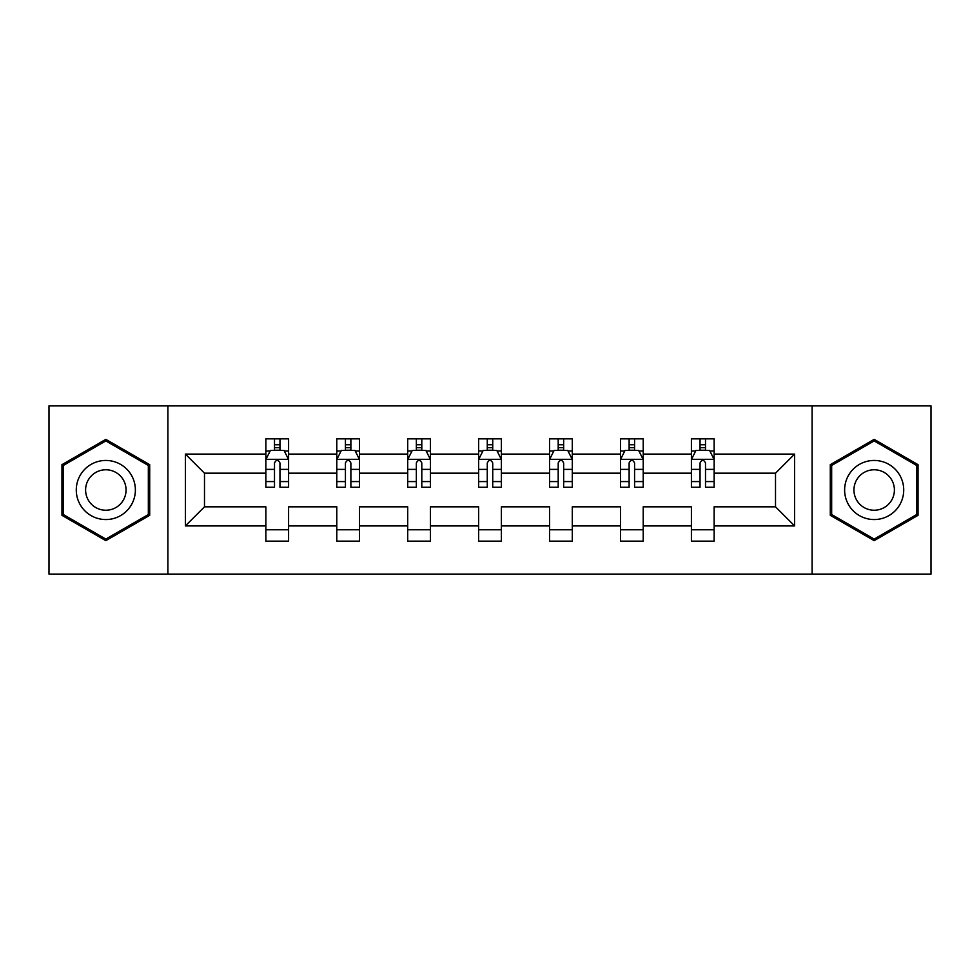 <?xml version="1.0" encoding="UTF-8"?>
<svg xmlns="http://www.w3.org/2000/svg" width="980" height="980" viewBox="0 0 980 980"><rect width="100%" height="100%" fill="white"/><g stroke="black" fill="none" stroke-linecap="round" stroke-linejoin="round"><path stroke-width="1.47" d="M812.114 574.109L931 574.109L931 405.892L812.114 405.892L812.114 574.109L167.886 574.109L167.886 405.892L49 405.892L49 574.109L167.886 574.109M714.138 525.917L714.138 506.819L775.511 506.819L794.609 525.917L714.138 525.917L714.138 541.144L691.402 541.144L691.402 525.917L643.211 525.917L643.211 541.144L620.487 541.144L620.487 525.917L572.296 525.917L572.296 541.144L549.56 541.144L549.56 525.917L501.368 525.917L501.368 541.144L478.632 541.144L478.632 525.917L430.441 525.917L430.441 541.144L407.704 541.144L407.704 525.917L359.513 525.917L359.513 541.144L336.789 541.144L336.789 525.917L288.598 525.917L288.598 541.144L265.862 541.144L265.862 525.917L185.392 525.917L185.392 454.083L265.862 454.083L265.862 438.856L288.598 438.856L288.598 454.083L336.789 454.083L336.789 438.856L359.513 438.856L359.513 454.083L407.704 454.083L407.704 438.856L430.441 438.856L430.441 454.083L478.632 454.083L478.632 438.856L501.368 438.856L501.368 454.083L549.56 454.083L549.56 438.856L572.296 438.856L572.296 454.083L620.487 454.083L620.487 438.856L643.211 438.856L643.211 454.083L691.402 454.083L691.402 438.856L714.138 438.856L714.138 454.083L794.609 454.083L794.609 525.917M812.114 405.892L167.886 405.892M691.402 454.083L691.402 473.181L643.211 473.181L643.211 454.083M643.211 525.917L643.211 506.819L691.402 506.819L691.402 525.917M620.487 454.083L620.487 473.181L572.296 473.181L572.296 454.083M572.296 525.917L572.296 506.819L620.487 506.819L620.487 525.917M549.56 454.083L549.56 473.181L501.368 473.181L501.368 454.083M501.368 525.917L501.368 506.819L549.56 506.819L549.56 525.917M478.632 454.083L478.632 473.181L430.441 473.181L430.441 454.083M430.441 525.917L430.441 506.819L478.632 506.819L478.632 525.917M407.704 454.083L407.704 473.181L359.513 473.181L359.513 454.083M359.513 525.917L359.513 506.819L407.704 506.819L407.704 525.917M336.789 454.083L336.789 473.181L288.598 473.181L288.598 454.083M288.598 525.917L288.598 506.819L336.789 506.819L336.789 525.917M265.862 454.083L265.862 473.181L204.489 473.181L204.489 506.819L265.862 506.819L265.862 525.917M185.392 454.083L204.489 473.181M775.511 506.819L775.511 473.181L714.138 473.181L714.138 454.083M700.039 450.224L705.502 450.224M629.123 450.224L634.575 450.224M558.196 450.224L563.647 450.224M487.268 450.224L492.732 450.224M416.353 450.224L421.804 450.224M345.426 450.224L350.877 450.224M274.498 450.224L279.962 450.224M265.862 529.776L288.598 529.776M336.789 529.776L359.513 529.776M407.704 529.776L430.441 529.776M478.632 529.776L501.368 529.776M549.56 529.776L572.296 529.776M620.487 529.776L643.211 529.776M691.402 529.776L714.138 529.776M204.489 506.819L185.392 525.917M794.609 454.083L775.511 473.181M149.707 464.667L105.828 439.346L61.961 464.667L61.961 515.333L105.828 540.654L149.707 515.333L149.707 464.667M830.293 464.667L830.293 515.333L874.172 540.654L918.039 515.333L918.039 464.667L874.172 439.346L830.293 464.667M279.962 444.761L274.498 444.761M270.137 450.996L265.862 450.996L265.862 438.856L274.498 438.856L274.498 450.445M265.862 481.572L265.862 487.268L274.498 487.268L274.498 481.572L265.862 481.572L265.862 473.181M288.598 473.181L288.598 487.268L279.962 487.268L279.962 462.952C278.136 459.449 276.323 459.449 274.498 462.952L274.498 481.572M284.322 450.996L288.598 450.996L288.598 438.856L279.962 438.856L279.962 450.445M288.598 459.534L284.053 450.445L270.407 450.445L265.862 459.534M350.877 444.761L345.426 444.761M341.065 450.996L336.789 450.996L336.789 438.856L345.426 438.856L345.426 450.445M336.789 481.572L336.789 487.268L345.426 487.268L345.426 481.572L336.789 481.572L336.789 473.181M359.513 473.181L359.513 487.268L350.877 487.268L350.877 462.952C349.064 459.449 347.251 459.449 345.426 462.952L345.426 481.572M355.25 450.996L359.513 450.996L359.513 438.856L350.877 438.856L350.877 450.445M359.513 459.534L354.968 450.445L341.334 450.445L336.789 459.534M421.804 444.761L416.353 444.761M411.98 450.996L407.704 450.996L407.704 438.856L416.353 438.856L416.353 450.445M407.704 481.572L407.704 487.268L416.353 487.268L416.353 481.572L407.704 481.572L407.704 473.181M430.441 473.181L430.441 487.268L421.804 487.268L421.804 462.952C419.991 459.449 418.166 459.449 416.353 462.952L416.353 481.572M426.165 450.996L430.441 450.996L430.441 438.856L421.804 438.856L421.804 450.445M430.441 459.534L425.896 450.445L412.262 450.445L407.704 459.534M80.238 475.227A29.547 29.547 0 0 0 91.054 515.59A29.547 29.547 0 0 0 131.418 504.774A29.547 29.547 0 0 0 120.601 464.41A29.547 29.547 0 0 0 80.238 475.227M88.31 479.882A20.237 20.237 0 0 0 95.709 507.518A20.237 20.237 0 0 0 123.345 500.119A20.237 20.237 0 0 0 115.946 472.483A20.237 20.237 0 0 0 88.31 479.882M148.335 465.463L148.335 514.537L105.828 539.086L63.32 514.537L63.32 465.463L105.828 440.914L148.335 465.463M848.582 475.227A29.547 29.547 0 0 0 859.399 515.59A29.547 29.547 0 0 0 899.763 504.774A29.547 29.547 0 0 0 888.946 464.41A29.547 29.547 0 0 0 848.582 475.227M856.655 479.882A20.237 20.237 0 0 0 864.054 507.518A20.237 20.237 0 0 0 891.69 500.119A20.237 20.237 0 0 0 884.291 472.483A20.237 20.237 0 0 0 856.655 479.882M916.68 465.463L916.68 514.537L874.172 539.086L831.665 514.537L831.665 465.463L874.172 440.914L916.68 465.463M492.732 444.761L487.268 444.761M482.907 450.996L478.632 450.996L478.632 438.856L487.268 438.856L487.268 450.445M478.632 481.572L478.632 487.268L487.268 487.268L487.268 481.572L478.632 481.572L478.632 473.181M501.368 473.181L501.368 487.268L492.732 487.268L492.732 462.952C490.907 459.449 489.094 459.449 487.268 462.952L487.268 481.572M497.093 450.996L501.368 450.996L501.368 438.856L492.732 438.856L492.732 450.445M501.368 459.534L496.823 450.445L483.177 450.445L478.632 459.534M563.647 444.761L558.196 444.761M553.835 450.996L549.56 450.996L549.56 438.856L558.196 438.856L558.196 450.445M549.56 481.572L549.56 487.268L558.196 487.268L558.196 481.572L549.56 481.572L549.56 473.181M572.296 473.181L572.296 487.268L563.647 487.268L563.647 462.952C561.834 459.449 560.021 459.449 558.196 462.952L558.196 481.572M568.02 450.996L572.296 450.996L572.296 438.856L563.647 438.856L563.647 450.445M572.296 459.534L567.739 450.445L554.104 450.445L549.56 459.534M634.575 444.761L629.123 444.761M624.75 450.996L620.487 450.996L620.487 438.856L629.123 438.856L629.123 450.445M620.487 481.572L620.487 487.268L629.123 487.268L629.123 481.572L620.487 481.572L620.487 473.181M643.211 473.181L643.211 487.268L634.575 487.268L634.575 462.952C632.761 459.449 630.936 459.449 629.123 462.952L629.123 481.572M638.936 450.996L643.211 450.996L643.211 438.856L634.575 438.856L634.575 450.445M643.211 459.534L638.666 450.445L625.032 450.445L620.487 459.534M705.502 444.761L700.039 444.761M695.678 450.996L691.402 450.996L691.402 438.856L700.039 438.856L700.039 450.445M691.402 481.572L691.402 487.268L700.039 487.268L700.039 481.572L691.402 481.572L691.402 473.181M714.138 473.181L714.138 487.268L705.502 487.268L705.502 462.952C703.677 459.449 701.864 459.449 700.039 462.952L700.039 481.572M709.863 450.996L714.138 450.996L714.138 438.856L705.502 438.856L705.502 450.445M714.138 459.534L709.594 450.445L695.947 450.445L691.402 459.534M288.475 459.314L265.972 459.314M288.598 481.572L279.962 481.572M274.498 469.383L265.862 469.383M288.598 469.383L279.962 469.383M279.962 447.652L274.498 447.652M359.403 459.314L336.899 459.314M359.513 481.572L350.877 481.572M345.426 469.383L336.789 469.383M359.513 469.383L350.877 469.383M350.877 447.652L345.426 447.652M430.33 459.314L407.827 459.314M430.441 481.572L421.804 481.572M416.353 469.383L407.704 469.383M430.441 469.383L421.804 469.383M421.804 447.652L416.353 447.652M501.258 459.314L478.742 459.314M501.368 481.572L492.732 481.572M487.268 469.383L478.632 469.383M501.368 469.383L492.732 469.383M492.732 447.652L487.268 447.652M572.173 459.314L549.67 459.314M572.296 481.572L563.647 481.572M558.196 469.383L549.56 469.383M572.296 469.383L563.647 469.383M563.647 447.652L558.196 447.652M643.101 459.314L620.597 459.314M643.211 481.572L634.575 481.572M629.123 469.383L620.487 469.383M643.211 469.383L634.575 469.383M634.575 447.652L629.123 447.652M714.028 459.314L691.525 459.314M714.138 481.572L705.502 481.572M700.039 469.383L691.402 469.383M714.138 469.383L705.502 469.383M705.502 447.652L700.039 447.652"/></g></svg>
